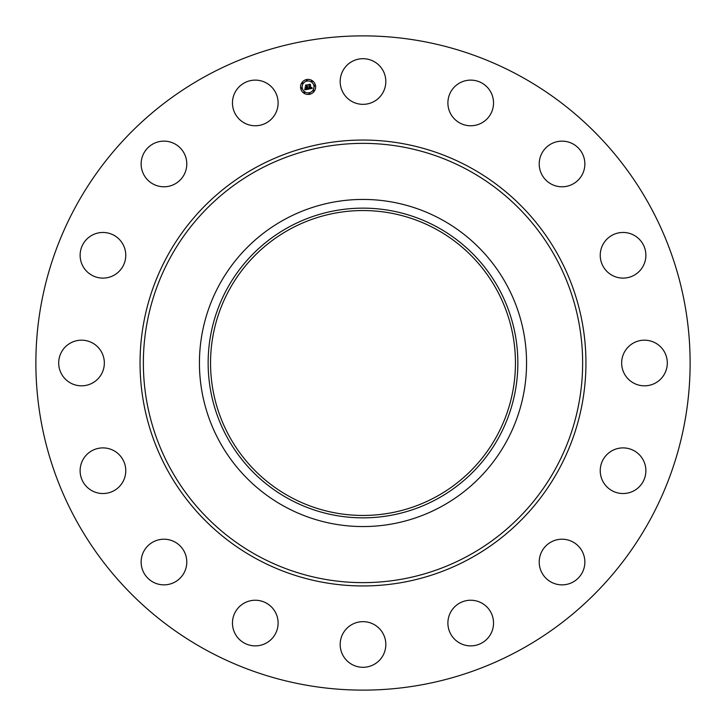 <?xml version="1.0" encoding="UTF-8"?>
<svg xmlns="http://www.w3.org/2000/svg" width="726" height="726" viewBox="0 0 726 726"><rect width="100%" height="100%" fill="white"/><g stroke="black" fill="none" stroke-linecap="round" stroke-linejoin="round"><path stroke-width="1.09" d="M342.971 70.576A22.824 22.824 0 0 1 373.944 61.492A22.824 22.824 0 0 1 383.029 92.456A22.824 22.824 0 0 1 352.056 101.549A22.824 22.824 0 0 1 342.971 70.576M206.166 650.079A327.127 327.127 0 0 1 75.921 206.166A327.127 327.127 0 0 1 519.834 75.921A327.127 327.127 0 0 1 650.079 519.834A327.127 327.127 0 0 1 206.166 650.079M441.417 219.461A163.568 163.568 0 0 1 441.417 506.539A163.568 163.568 0 0 1 199.432 363A163.568 163.568 0 0 1 441.417 219.461M437.243 498.898A154.856 154.856 0 0 1 227.102 437.243A154.856 154.856 0 0 1 288.757 227.102A154.856 154.856 0 0 1 498.898 288.757A154.856 154.856 0 0 1 437.243 498.898M436.09 229.207A152.46 152.46 0 0 1 496.793 436.09A152.46 152.46 0 0 1 289.91 496.793A152.46 152.46 0 0 1 229.207 289.91A152.46 152.46 0 0 1 436.09 229.207M269.6 640.831A22.824 22.824 0 0 1 237.511 637.374A22.824 22.824 0 0 1 240.968 605.284A22.824 22.824 0 0 1 273.058 608.742A22.824 22.824 0 0 1 269.6 640.831M555.617 142.06A22.824 22.824 0 0 1 583.94 157.533A22.824 22.824 0 0 1 568.467 185.865A22.824 22.824 0 0 1 540.135 170.383A22.824 22.824 0 0 1 555.617 142.06M170.383 583.94A22.824 22.824 0 0 1 142.06 568.467A22.824 22.824 0 0 1 157.533 540.135A22.824 22.824 0 0 1 185.865 555.617A22.824 22.824 0 0 1 170.383 583.94M625.503 232.592A22.824 22.824 0 0 1 645.75 257.721A22.824 22.824 0 0 1 620.612 277.976A22.824 22.824 0 0 1 600.366 252.839A22.824 22.824 0 0 1 625.503 232.592M100.497 493.408A22.824 22.824 0 0 1 80.25 468.279A22.824 22.824 0 0 1 105.388 448.024A22.824 22.824 0 0 1 125.634 473.161A22.824 22.824 0 0 1 100.497 493.408M655.424 342.971A22.824 22.824 0 0 1 664.508 373.944A22.824 22.824 0 0 1 633.544 383.029A22.824 22.824 0 0 1 624.451 352.056A22.824 22.824 0 0 1 655.424 342.971M70.576 383.029A22.824 22.824 0 0 1 61.492 352.056A22.824 22.824 0 0 1 92.456 342.971A22.824 22.824 0 0 1 101.549 373.944A22.824 22.824 0 0 1 70.576 383.029M640.831 456.4A22.824 22.824 0 0 1 637.374 488.489A22.824 22.824 0 0 1 605.284 485.032A22.824 22.824 0 0 1 608.742 452.942A22.824 22.824 0 0 1 640.831 456.4M85.169 269.6A22.824 22.824 0 0 1 88.626 237.511A22.824 22.824 0 0 1 120.716 240.968A22.824 22.824 0 0 1 117.258 273.058A22.824 22.824 0 0 1 85.169 269.6M583.94 555.617A22.824 22.824 0 0 1 568.467 583.94A22.824 22.824 0 0 1 540.135 568.467A22.824 22.824 0 0 1 555.617 540.135A22.824 22.824 0 0 1 583.94 555.617M142.06 170.383A22.824 22.824 0 0 1 157.533 142.06A22.824 22.824 0 0 1 185.865 157.533A22.824 22.824 0 0 1 170.383 185.865A22.824 22.824 0 0 1 142.06 170.383M493.408 625.503A22.824 22.824 0 0 1 468.279 645.75A22.824 22.824 0 0 1 448.024 620.612A22.824 22.824 0 0 1 473.161 600.366A22.824 22.824 0 0 1 493.408 625.503M232.592 100.497A22.824 22.824 0 0 1 257.721 80.25A22.824 22.824 0 0 1 277.976 105.388A22.824 22.824 0 0 1 252.839 125.634A22.824 22.824 0 0 1 232.592 100.497M383.029 655.424A22.824 22.824 0 0 1 352.056 664.508A22.824 22.824 0 0 1 342.971 633.544A22.824 22.824 0 0 1 373.944 624.451A22.824 22.824 0 0 1 383.029 655.424M456.4 85.169A22.824 22.824 0 0 1 488.489 88.626A22.824 22.824 0 0 1 485.032 120.716A22.824 22.824 0 0 1 452.942 117.258A22.824 22.824 0 0 1 456.4 85.169M300.7 88.4A7.532 7.532 0 0 1 306.617 79.542A7.532 7.532 0 0 1 315.474 85.459A7.532 7.532 0 0 1 309.557 94.316A7.532 7.532 0 0 1 300.7 88.4M302.261 88.082A5.935 5.935 0 0 1 306.926 81.103A5.935 5.935 0 0 1 313.904 85.768A5.935 5.935 0 0 1 309.24 92.746A5.935 5.935 0 0 1 302.261 88.082M308.541 89.089L308.795 88.064L310.066 88.527L308.958 84.742L310.438 84.452L310.692 88.127L311.536 87.429L310.746 88.372L311.717 87.429L312.38 88.336L308.541 89.089M308.314 88.908L308.65 87.946L308.314 88.908M309.095 88.318L309.793 88.309L308.514 84.561L310.165 84.225L308.713 84.606L309.911 88.381L309.095 88.318M304.875 89.861L305.21 88.79L307.089 89.144L306.789 87.628L306.862 89.008L305.446 88.944L306.762 88.935L306.517 87.683L305.619 88.436L305.347 87.084L306.735 87.356L305.918 85.396L307.497 85.078L307.062 85.604L307.334 86.993L307.806 86.775L307.379 87.229L307.987 86.92L307.434 87.501L308.223 89.198L304.875 89.861M304.657 89.588L304.974 88.608L304.657 89.588M305.083 86.975L305.455 88.4L305.083 86.975M306.408 87.147L305.419 85.169L307.289 84.797L305.619 85.223L306.499 87.22L305.746 87.274L306.408 87.147M308.949 93.618A0.454 0.454 0 0 1 309.312 93.082A0.454 0.454 0 0 1 309.848 93.436A0.454 0.454 0 0 1 309.485 93.981A0.454 0.454 0 0 1 308.949 93.618M301.036 88.327A0.454 0.454 0 0 1 301.39 87.792A0.454 0.454 0 0 1 301.925 88.155A0.454 0.454 0 0 1 301.571 88.69A0.454 0.454 0 0 1 301.036 88.327M303.895 92.61A0.454 0.454 0 0 1 304.258 92.075A0.454 0.454 0 0 1 304.793 92.438A0.454 0.454 0 0 1 304.43 92.973A0.454 0.454 0 0 1 303.895 92.61M306.327 80.414A0.454 0.454 0 0 1 306.681 79.878A0.454 0.454 0 0 1 307.216 80.232A0.454 0.454 0 0 1 306.862 80.767A0.454 0.454 0 0 1 306.327 80.414M302.043 83.272A0.454 0.454 0 0 1 302.397 82.737A0.454 0.454 0 0 1 302.933 83.1A0.454 0.454 0 0 1 302.579 83.635A0.454 0.454 0 0 1 302.043 83.272M315.138 85.523A0.454 0.454 0 0 1 314.775 86.058A0.454 0.454 0 0 1 314.24 85.704A0.454 0.454 0 0 1 314.603 85.169A0.454 0.454 0 0 1 315.138 85.523M314.131 90.578A0.454 0.454 0 0 1 313.768 91.113A0.454 0.454 0 0 1 313.233 90.759A0.454 0.454 0 0 1 313.596 90.215A0.454 0.454 0 0 1 314.131 90.578M312.271 81.239A0.454 0.454 0 0 1 311.917 81.775A0.454 0.454 0 0 1 311.381 81.421A0.454 0.454 0 0 1 311.735 80.876A0.454 0.454 0 0 1 312.271 81.239M468.297 170.247A219.642 219.642 0 0 1 555.753 468.297A219.642 219.642 0 0 1 257.703 555.753A219.642 219.642 0 0 1 170.247 257.703A219.642 219.642 0 0 1 468.297 170.247M469.885 167.343A222.955 222.955 0 0 1 558.657 469.885A222.955 222.955 0 0 1 256.115 558.657A222.955 222.955 0 0 1 167.343 256.115A222.955 222.955 0 0 1 469.885 167.343"/></g></svg>
